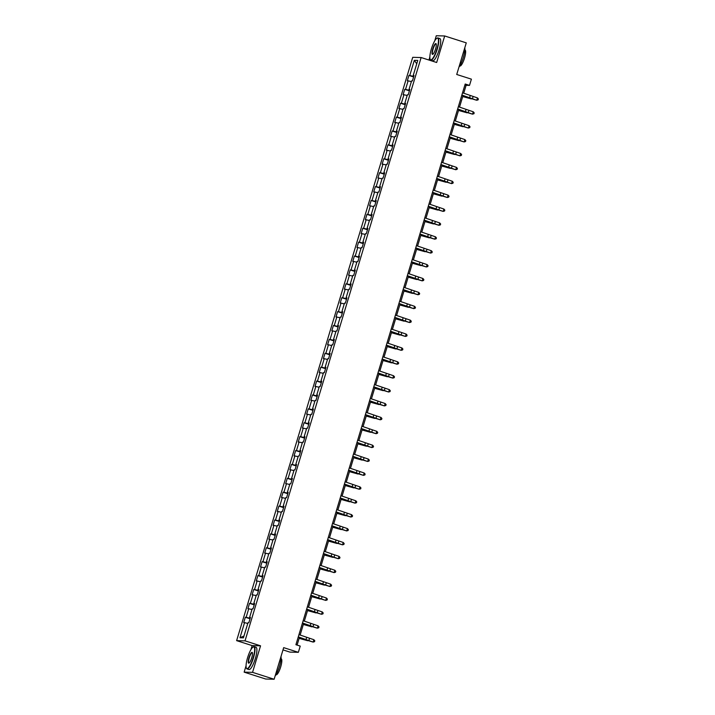 <?xml version="1.0" encoding="UTF-8"?>
<svg xmlns="http://www.w3.org/2000/svg" width="715" height="715" viewBox="0 0 715 715"><rect width="100%" height="100%" fill="white"/><g stroke="black" fill="none" stroke-linecap="round" stroke-linejoin="round"><path stroke-width="1.07" d="M282.997 649.89L289.95 652.116L298.352 652.321L300.229 646.092L295.912 644.716L465.197 84.021L469.514 85.398L471.4 79.159L456.724 74.476L466.269 42.855L444.685 35.965L436.284 35.75L434.747 40.844M246.058 665.79L244.146 672.145L265.73 679.036L274.131 679.25L252.547 672.35L260.555 645.815L245.022 640.855L236.62 640.64L252.154 645.6L250.938 649.631M245.022 640.855L421.126 57.54L412.725 57.325L236.62 640.64M429.867 57.003L428.946 60.033M244.146 672.145L252.547 672.35M414.316 60.328L409.749 75.468L408.917 75.441L407.3 80.786L408.131 80.804L405.548 89.357L404.726 89.339L403.108 94.684L403.939 94.702L401.356 103.246L400.525 103.228L398.916 108.573L399.748 108.591L397.165 117.144L396.333 117.126L394.725 122.462L395.547 122.488L392.964 131.033L392.142 131.015L390.524 136.359L391.355 136.377L388.772 144.93L387.941 144.904L386.332 150.248L387.164 150.275L384.581 158.819L383.749 158.802L382.141 164.146L382.963 164.164L380.389 172.717L379.558 172.69L377.94 178.035L378.771 178.053L376.188 186.606L375.357 186.588L373.748 191.924L374.58 191.951L371.997 200.495L371.165 200.477L369.557 205.822L370.379 205.84L367.805 214.393L366.974 214.366L365.356 219.711L366.187 219.737L363.604 228.282L362.782 228.264L361.164 233.608L361.996 233.626L359.413 242.179L358.581 242.153L356.973 247.497L357.795 247.524L355.221 256.068L354.39 256.05L352.772 261.395L353.603 261.413L351.02 269.966L350.198 269.939L348.58 275.284L349.412 275.302L346.829 283.855L345.997 283.837L344.389 289.173L345.22 289.2L342.637 297.744L341.806 297.726L340.197 303.071L341.019 303.089L338.436 311.642L337.614 311.615L335.996 316.959L336.828 316.986L334.245 325.531L333.413 325.513L331.805 330.857L332.636 330.875L330.053 339.428L329.222 339.402L327.613 344.746L328.435 344.773L325.861 353.317L325.03 353.299L323.412 358.644L324.244 358.662L321.661 367.215L320.829 367.188L319.221 372.533L320.052 372.551L317.469 381.104L316.638 381.086L315.029 386.422L315.851 386.449L313.277 394.993L312.446 394.975L310.828 400.32L311.66 400.337L309.077 408.891L308.254 408.864L306.637 414.208L307.468 414.235L304.885 422.78L304.054 422.762L302.445 428.106L303.267 428.124L300.693 436.677L299.862 436.651L298.244 441.995L299.076 442.013L296.493 450.566L295.67 450.548L294.053 455.893L294.884 455.911L292.301 464.455L291.47 464.437L289.861 469.782L290.692 469.8L288.109 478.353L287.278 478.335L285.669 483.671L286.492 483.698L283.909 492.242L283.086 492.224L281.469 497.569L282.3 497.586L279.717 506.14L278.886 506.113L277.277 511.457L278.108 511.484L275.525 520.028L274.694 520.011L273.085 525.355L273.908 525.373L271.334 533.926L270.502 533.899L268.885 539.244L269.716 539.262L267.133 547.815L266.302 547.797L264.693 553.142L265.524 553.16L262.941 561.704L262.11 561.686L260.501 567.031L261.324 567.049L258.75 575.602L257.918 575.584L256.301 580.92L257.132 580.946L254.549 589.491L253.727 589.473L252.109 594.817L252.94 594.835L250.357 603.389L249.526 603.362L247.917 608.706L248.74 608.733L246.166 617.277L245.334 617.26L243.717 622.604L244.548 622.622L239.981 637.762L243.431 637.851L247.998 622.711L248.829 622.729L250.447 617.385L249.615 617.367L252.198 608.814L253.021 608.84L254.638 603.496L253.807 603.478L256.39 594.925L257.221 594.943L258.83 589.598L257.999 589.58L260.582 581.036L261.413 581.054L263.022 575.709L262.199 575.691L264.782 567.138L265.605 567.156L267.222 561.82L266.391 561.793L268.974 553.249L269.805 553.267L271.414 547.922L270.583 547.904L273.166 539.351L273.997 539.378L275.606 534.034L274.783 534.007L277.357 525.462L278.189 525.48L279.806 520.136L278.975 520.118L281.558 511.565L282.38 511.591L283.998 506.247L283.167 506.229L285.75 497.676L286.581 497.694L288.19 492.349L287.367 492.331L289.941 483.787L290.773 483.805L292.39 478.46L291.559 478.442L294.142 469.889L294.964 469.907L296.582 464.571L295.751 464.544L298.334 456L299.165 456.018L300.774 450.673L299.943 450.656L302.525 442.102L303.357 442.129L304.974 436.785L304.143 436.758L306.726 428.214L307.548 428.231L309.166 422.887L308.335 422.869L310.918 414.316L311.749 414.343L313.358 408.998L312.526 408.98L315.109 400.427L315.941 400.445L317.549 395.1L316.727 395.082L319.31 386.538L320.132 386.556L321.75 381.211L320.919 381.193L323.502 372.64L324.333 372.667L325.942 367.322L325.111 367.296L327.693 358.751L328.525 358.769L330.133 353.425L329.311 353.407L331.885 344.853L332.716 344.88L334.334 339.536L333.503 339.509L336.086 330.965L336.908 330.982L338.526 325.638L337.695 325.62L340.277 317.067L341.109 317.094L342.717 311.749L341.895 311.731L344.469 303.178L345.3 303.196L346.918 297.86L346.087 297.833L348.67 289.289L349.492 289.307L351.11 283.962L350.279 283.944L352.861 275.391L353.693 275.418L355.301 270.073L354.479 270.047L357.053 261.502L357.884 261.52L359.502 256.176L358.671 256.158L361.254 247.605L362.076 247.631L363.694 242.287L362.863 242.26L365.445 233.716L366.277 233.733L367.885 228.389L367.054 228.371L369.637 219.818L370.468 219.845L372.077 214.5L371.255 214.482L373.838 205.929L374.66 205.947L376.278 200.611L375.447 200.584L378.029 192.04L378.861 192.058L380.469 186.713L379.638 186.695L382.221 178.142L383.052 178.169L384.661 172.824L383.839 172.798L386.413 164.253L387.244 164.271L388.862 158.927L388.031 158.909L390.613 150.356L391.445 150.382L393.053 145.038L392.222 145.02L394.805 136.467L395.636 136.485L397.245 131.14L396.423 131.122L398.997 122.578L399.828 122.596L401.446 117.251L400.615 117.233L403.197 108.68L404.02 108.698L405.637 103.362L404.806 103.335L407.389 94.791L408.22 94.809L409.829 89.464L409.007 89.447L411.581 80.893L412.412 80.92L414.03 75.576L413.199 75.549L417.766 60.409L414.316 60.328L416.747 63.796M250.357 617.68L249.615 617.367M246.166 617.277L250.161 618.314M248.74 608.733L251.966 609.564M254.549 603.791L253.807 603.478M250.357 603.389L254.361 604.416M252.94 594.835L256.167 595.667M258.741 589.893L257.999 589.58M254.549 589.491L258.553 590.527M257.132 580.946L260.358 581.778M262.941 576.004L262.199 575.691M258.75 575.602L262.745 576.63M261.324 567.049L264.55 567.889M267.133 562.106L266.391 561.793M262.941 561.704L266.945 562.741M265.524 553.16L268.751 553.991M271.325 548.217L270.583 547.904M267.133 547.815L271.137 548.852M269.716 539.262L272.942 540.102M275.516 534.328L274.783 534.007M271.334 533.926L275.329 534.954M273.908 525.373L277.134 526.204M279.717 520.431L278.975 520.118M275.525 520.028L279.52 521.065M278.108 511.484L281.335 512.315M283.909 506.542L283.167 506.229M279.717 506.14L283.721 507.167M282.3 497.586L285.526 498.418M288.1 492.644L287.367 492.331M283.909 492.242L287.913 493.279M286.492 483.698L289.718 484.529M292.301 478.755L291.559 478.442M288.109 478.353L292.104 479.381M290.692 469.8L293.919 470.64M296.493 464.857L295.751 464.544M292.301 464.455L296.305 465.492M294.884 455.911L298.11 456.742M300.684 450.968L299.943 450.656M296.493 450.566L300.497 451.603M299.076 442.013L302.302 442.853M304.885 437.08L304.143 436.758M300.693 436.677L304.688 437.705M303.267 428.124L306.494 428.955M309.077 423.182L308.335 422.869M304.885 422.78L308.889 423.816M307.468 414.235L310.694 415.066M313.268 409.293L312.526 408.98M309.077 408.891L313.081 409.918M311.66 400.337L314.886 401.169M317.469 395.395L316.727 395.082M313.277 394.993L317.272 396.03M315.851 386.449L319.078 387.28M321.661 381.506L320.919 381.193M317.469 381.104L321.473 382.141M320.052 372.551L323.278 373.391M325.852 367.608L325.111 367.296M321.661 367.215L325.665 368.243M324.244 358.662L327.47 359.493M330.044 353.719L329.311 353.407M325.861 353.317L329.856 354.354M328.435 344.773L331.662 345.604M334.245 339.831L333.503 339.509M330.053 339.428L334.048 340.456M332.636 330.875L335.862 331.706M338.436 325.933L337.695 325.62M334.245 325.531L338.249 326.567M336.828 316.986L340.054 317.818M342.628 312.044L341.895 311.731M338.436 311.642L342.44 312.669M341.019 303.089L344.246 303.92M346.829 298.146L346.087 297.833M342.637 297.744L346.632 298.781M345.22 289.2L348.446 290.031M351.02 284.257L350.279 283.944M346.829 283.855L350.833 284.892M349.412 275.302L352.638 276.142M355.212 270.359L354.479 270.047M351.02 269.966L355.024 270.994M353.603 261.413L356.83 262.244M359.413 256.471L358.671 256.158M355.221 256.068L359.216 257.105M357.795 247.524L361.021 248.355M363.604 242.582L362.863 242.26M359.413 242.179L363.417 243.207M361.996 233.626L365.222 234.457M367.796 228.684L367.054 228.371M363.604 228.282L367.608 229.318M366.187 219.737L369.414 220.569M371.997 214.795L371.255 214.482M367.805 214.393L371.8 215.421M370.379 205.84L373.605 206.671M376.188 200.897L375.447 200.584M371.997 200.495L376.001 201.532M374.58 191.951L377.806 192.782M380.38 187.008L379.638 186.695M376.188 186.606L380.192 187.643M378.771 178.053L381.998 178.893M384.572 173.119L383.839 172.798M380.389 172.717L384.384 173.745M382.963 164.164L386.189 164.995M388.772 159.222L388.031 158.909M384.581 158.819L388.576 159.856M387.164 150.275L390.39 151.106M392.964 145.333L392.222 145.02M388.772 144.93L392.776 145.958M391.355 136.377L394.582 137.209M397.156 131.435L396.423 131.122M392.964 131.033L396.968 132.069M395.547 122.488L398.773 123.32M401.356 117.546L400.615 117.233M397.165 117.144L401.16 118.172M399.748 108.591L402.974 109.431M405.548 103.648L404.806 103.335M401.356 103.246L405.36 104.283M403.939 94.702L407.166 95.533M409.74 89.759L409.007 89.447M405.548 89.357L409.552 90.394M408.131 80.804L411.357 81.644M413.94 75.87L413.199 75.549M409.749 75.468L413.744 76.496M298.352 652.321L283.676 647.638L274.131 679.25M421.126 57.54L436.668 62.5L444.685 35.965M463.713 93.245L466.108 85.308L469.514 85.398M297.1 645.091L299.397 637.485M300.13 635.063L303.589 623.587M304.322 621.165L307.79 609.698M308.522 607.276L311.981 595.81M312.714 593.387L316.173 581.912M316.906 579.49L320.374 568.023M321.106 565.601L324.565 554.125M325.298 551.703L328.757 540.236M329.49 537.814L332.958 526.347M333.691 523.916L337.149 512.449M337.882 510.027L341.341 498.561M342.074 496.139L345.542 484.663M346.266 482.241L349.733 470.774M350.466 468.352L353.925 456.876M354.658 454.454L358.117 442.987M358.85 440.565L362.317 429.098M363.05 426.667L366.509 415.201M367.242 412.778L370.701 401.312M371.434 398.89L374.901 387.414M375.634 384.992L379.093 373.525M379.826 371.103L383.285 359.627M384.018 357.205L387.485 345.738M388.218 343.316L391.677 331.849M392.41 329.418L395.869 317.952M396.602 315.53L400.069 304.063M400.793 301.641L404.261 290.165M404.994 287.743L408.453 276.276M409.186 273.854L412.653 262.378M413.377 259.956L416.845 248.489M417.578 246.067L421.037 234.6M421.77 232.169L425.228 220.703M425.961 218.281L429.429 206.814M430.162 204.392L433.621 192.916M434.354 190.494L437.812 179.027M438.545 176.605L442.013 165.129M442.746 162.707L446.205 151.24M446.938 148.818L450.396 137.352M451.129 134.929L454.597 123.454M455.321 121.032L458.789 109.565M459.522 107.143L462.98 95.667M239.981 637.762L244.003 635.957M244.548 622.622L247.774 623.453M464.92 84.933L466.108 85.308M408.917 75.441L413.61 76.943M404.726 89.339L409.418 90.832M400.525 103.228L405.226 104.73M396.333 117.126L401.026 118.619M392.142 131.015L396.834 132.516M387.941 144.904L392.642 146.405M383.749 158.802L388.442 160.303M379.558 172.69L384.25 174.192M375.357 186.588L380.058 188.081M371.165 200.477L375.858 201.979M366.974 214.366L371.666 215.867M362.782 228.264L367.474 229.765M358.581 242.153L363.283 243.654M354.39 256.05L359.082 257.552M350.198 269.939L354.89 271.441M345.997 283.837L350.699 285.33M341.806 297.726L346.498 299.228M337.614 311.615L342.306 313.116M333.413 325.513L338.115 327.014M329.222 339.402L333.914 340.903M325.03 353.299L329.722 354.801M320.829 367.188L325.531 368.69M316.638 381.086L321.33 382.579M312.446 394.975L317.138 396.476M308.254 408.864L312.947 410.365M304.054 422.762L308.755 424.263M299.862 436.651L304.554 438.152M295.67 450.548L300.363 452.05M291.47 464.437L296.171 465.939M287.278 478.335L291.97 479.828M283.086 492.224L287.779 493.725M278.886 506.113L283.587 507.614M274.694 520.011L279.386 521.512M270.502 533.899L275.195 535.401M266.302 547.797L271.003 549.29M262.11 561.686L266.802 563.188M257.918 575.584L262.611 577.077M253.727 589.473L258.419 590.974M249.526 603.362L254.227 604.863M245.334 617.26L250.027 618.761M260.555 645.815L252.154 645.6M462.542 92.816L477.45 97.901L476.78 100.127L478.112 99.85L476.699 100.261L472.338 98.947A6.989 0.465 16.8 0 1 468.048 97.526L461.81 95.238M461.872 95.041L476.699 100.261M477.45 97.901L478.38 98.956L478.112 99.85M462.721 96.543L471.23 98.911A6.989 0.465 -163.2 0 0 466.636 97.49L462.766 96.391M475.734 99.966L475.225 99.814M436.928 49.04A11.377 2.663 -72.3 0 0 436.901 38.261A11.377 2.663 -72.3 0 0 431.386 48.897A11.377 2.663 -72.3 0 0 430.189 59.291A11.377 2.663 -72.3 0 0 436.928 49.04M437.062 38.181A11.655 2.735 107.7 0 1 437.231 38.083A11.655 2.735 107.7 0 1 437.964 37.949A11.655 2.735 107.7 0 1 437.249 49.129A11.655 2.735 107.7 0 1 430.868 60.158A11.655 2.735 107.7 0 1 430.35 59.622A11.655 2.735 107.7 0 1 430.269 59.443M435.542 49.004A5.684 1.332 107.7 0 1 432.781 54.322A5.684 1.332 107.7 0 1 432.772 48.933A5.684 1.332 107.7 0 1 436.141 43.812A5.684 1.332 107.7 0 1 435.542 49.004M436.213 44.008A5.407 1.269 -72.3 0 0 436.061 43.901A5.407 1.269 -72.3 0 0 433.102 49.022A5.407 1.269 -72.3 0 0 432.772 54.206A5.407 1.269 -72.3 0 0 432.959 54.206M464.804 47.699A11.655 2.735 107.7 0 1 463.329 57.459A11.655 2.735 107.7 0 1 458.932 67.139M464.848 49.97L465.027 50.023A8.392 1.966 107.7 0 1 464.518 58.067A8.392 1.966 107.7 0 1 459.924 66.012L459.736 65.95M437.964 37.949L439.859 38.556A11.655 2.735 107.7 0 1 439.153 49.728A11.655 2.735 107.7 0 1 432.772 60.757L430.868 60.158M253.128 657.827A11.377 2.663 -72.3 0 0 253.101 647.048A11.377 2.663 -72.3 0 0 247.587 657.684A11.377 2.663 -72.3 0 0 246.38 668.078A11.377 2.663 -72.3 0 0 253.128 657.827M253.262 646.968A11.655 2.735 107.7 0 1 253.423 646.861A11.655 2.735 107.7 0 1 254.156 646.735A11.655 2.735 107.7 0 1 253.45 657.907A11.655 2.735 107.7 0 1 247.068 668.936A11.655 2.735 107.7 0 1 246.541 668.409A11.655 2.735 107.7 0 1 246.469 668.23M251.743 657.791A5.684 1.332 107.7 0 1 248.981 663.109A5.684 1.332 107.7 0 1 248.972 657.72A5.684 1.332 107.7 0 1 252.341 652.598A5.684 1.332 107.7 0 1 251.743 657.791M252.413 652.795A5.407 1.269 -72.3 0 0 252.261 652.688A5.407 1.269 -72.3 0 0 249.294 657.8A5.407 1.269 -72.3 0 0 248.963 662.984A5.407 1.269 -72.3 0 0 249.151 662.993M281.004 656.477A11.655 2.735 107.7 0 1 279.52 666.237A11.655 2.735 107.7 0 1 275.132 675.925M281.049 658.747L281.227 658.81A8.392 1.966 107.7 0 1 280.718 666.854A8.392 1.966 107.7 0 1 276.115 674.79L275.936 674.737M254.156 646.735L256.059 647.343A11.655 2.735 107.7 0 1 255.353 658.515A11.655 2.735 107.7 0 1 248.963 669.544L247.068 668.936M458.351 106.714L473.25 111.79L472.579 114.016L473.92 113.739L472.508 114.159L468.146 112.836A6.989 0.465 16.8 0 1 463.856 111.424L457.618 109.136M457.672 108.939L472.508 114.159M473.25 111.79L474.188 112.854L473.92 113.739M454.15 120.603L469.058 125.688L468.388 127.914L469.728 127.636L468.316 128.048L463.955 126.725A6.989 0.465 16.8 0 1 459.656 125.313L453.417 123.025M453.48 122.828L468.316 128.048M469.058 125.688L469.996 126.743L469.728 127.636M458.521 110.441L467.038 112.809A6.989 0.465 -163.2 0 0 462.444 111.388L458.574 110.289M471.534 113.864L471.033 113.712M454.329 124.33L462.846 126.698A6.989 0.465 -163.2 0 0 458.252 125.277L454.374 124.178M467.342 127.753L466.832 127.601M449.958 134.492L464.866 139.577L464.196 141.802L465.528 141.525L464.115 141.945L459.754 140.623A6.989 0.465 16.8 0 1 455.464 139.202L449.226 136.922M449.288 136.726L464.115 141.945M464.866 139.577L465.805 140.641L465.528 141.525M445.767 148.389L460.666 153.466L459.995 155.691L461.336 155.423L459.924 155.834L455.562 154.512A6.989 0.465 16.8 0 1 451.272 153.099L445.034 150.811M445.096 150.615L459.924 155.834M460.666 153.466L461.604 154.529L461.336 155.423M441.566 162.278L456.474 167.364L455.804 169.589L457.144 169.312L455.732 169.723L451.371 168.409A6.989 0.465 16.8 0 1 447.081 166.988L440.842 164.7M440.896 164.504L455.732 169.723M456.474 167.364L457.412 168.418L457.144 169.312M450.137 138.218L458.655 140.596A6.989 0.465 -163.2 0 0 454.052 139.166L450.182 138.066M463.15 141.65L462.641 141.499M445.937 152.116L454.454 154.485A6.989 0.465 -163.2 0 0 449.86 153.064L445.99 151.964M458.95 155.539L458.449 155.387M441.745 166.005L450.262 168.383A6.989 0.465 -163.2 0 0 445.668 166.953L441.79 165.853M454.758 169.437L454.248 169.276M437.553 179.903L446.071 182.271A6.989 0.465 -163.2 0 0 441.468 180.85L437.598 179.751M450.566 183.326L450.057 183.174M433.362 193.792L441.87 196.16A6.989 0.465 -163.2 0 0 437.276 194.739L433.406 193.64M446.375 197.215L445.865 197.063M429.161 207.69L437.678 210.058A6.989 0.465 -163.2 0 0 433.084 208.637L429.206 207.529M442.174 211.113L441.664 210.961M424.969 221.578L433.487 223.947A6.989 0.465 -163.2 0 0 428.893 222.526L425.014 221.427M437.982 225.002L437.473 224.85M420.778 235.467L429.286 237.845A6.989 0.465 -163.2 0 0 424.692 236.415L420.822 235.315M433.791 238.899L433.281 238.747M416.577 249.365L425.094 251.734A6.989 0.465 -163.2 0 0 420.5 250.313L416.622 249.213M429.59 252.788L429.089 252.636M412.385 263.254L420.903 265.623A6.989 0.465 -163.2 0 0 416.309 264.201L412.43 263.102M425.398 266.686L424.889 266.525M408.194 277.152L416.702 279.52A6.989 0.465 -163.2 0 0 412.108 278.099L408.238 277M421.207 280.575L420.697 280.423M403.993 291.041L412.51 293.409A6.989 0.465 -163.2 0 0 407.916 291.988L404.046 290.889M417.006 294.464L416.505 294.312M399.801 304.939L408.319 307.307A6.989 0.465 -163.2 0 0 403.725 305.877L399.846 304.778M412.814 308.362L412.305 308.21M395.61 318.827L404.118 321.196A6.989 0.465 -163.2 0 0 399.524 319.775L395.654 318.675M408.623 322.251L408.113 322.099M391.409 332.716L399.926 335.094A6.989 0.465 -163.2 0 0 395.332 333.664L391.463 332.564M404.422 336.148L403.921 335.987M387.217 346.614L395.735 348.983A6.989 0.465 -163.2 0 0 391.141 347.562L387.262 346.462M400.23 350.037L399.721 349.885M383.026 360.503L391.543 362.871A6.989 0.465 -163.2 0 0 386.94 361.45L383.07 360.351M396.038 363.935L395.529 363.774M378.834 374.401L387.342 376.769A6.989 0.465 -163.2 0 0 382.748 375.348L378.879 374.249M391.847 377.824L391.337 377.672M374.633 388.29L383.151 390.658A6.989 0.465 -163.2 0 0 378.557 389.237L374.678 388.138M387.646 391.713L387.137 391.561M437.374 176.176L452.282 181.253L451.612 183.478L452.953 183.21L451.531 183.621L447.17 182.298A6.989 0.465 16.8 0 1 442.88 180.886L436.642 178.598M436.704 178.401L451.531 183.621M452.282 181.253L453.221 182.316L452.953 183.21M433.183 190.065L448.091 195.15L447.411 197.376L448.752 197.099L447.34 197.51L442.978 196.196A6.989 0.465 16.8 0 1 438.688 194.775L432.45 192.487M432.512 192.29L447.34 197.51M448.091 195.15L449.02 196.205L448.752 197.099M428.991 203.963L443.89 209.039L443.22 211.265L444.56 210.988L443.148 211.408L438.787 210.085A6.989 0.465 16.8 0 1 434.497 208.673L428.258 206.385M428.312 206.188L443.148 211.408M443.89 209.039L444.828 210.103L444.56 210.988M424.79 217.852L439.698 222.928L439.028 225.162L440.369 224.885L438.947 225.297L434.595 223.974A6.989 0.465 16.8 0 1 430.296 222.562L424.058 220.274M424.12 220.077L438.947 225.297M439.698 222.928L440.637 223.992L440.369 224.885M420.599 231.74L435.507 236.826L434.827 239.051L436.168 238.774L434.756 239.194L430.394 237.872A6.989 0.465 16.8 0 1 426.104 236.451L419.866 234.171M419.928 233.975L434.756 239.194M435.507 236.826L436.436 237.889L436.168 238.774M416.407 245.638L431.306 250.715L430.636 252.94L431.976 252.672L430.564 253.083L426.203 251.76A6.989 0.465 16.8 0 1 421.913 250.348L415.674 248.06M415.728 247.864L430.564 253.083M431.306 250.715L432.244 251.778L431.976 252.672M412.206 259.527L427.114 264.613L426.444 266.838L427.785 266.561L426.372 266.972L422.011 265.658A6.989 0.465 16.8 0 1 417.712 264.237L411.474 261.949M411.536 261.753L426.372 266.972M427.114 264.613L428.053 265.667L427.785 266.561M408.015 273.425L422.923 278.501L422.252 280.727L423.584 280.459L422.172 280.87L417.81 279.547A6.989 0.465 16.8 0 1 413.52 278.135L407.282 275.847M407.344 275.65L422.172 280.87M422.923 278.501L423.852 279.565L423.584 280.459M403.823 287.314L418.722 292.399L418.052 294.625L419.392 294.348L417.98 294.759L413.619 293.436A6.989 0.465 16.8 0 1 409.329 292.024L403.09 289.736M403.144 289.539L417.98 294.759M418.722 292.399L419.66 293.454L419.392 294.348M399.622 301.212L414.53 306.288L413.86 308.514L415.201 308.237L413.788 308.657L409.427 307.334A6.989 0.465 16.8 0 1 405.128 305.913L398.89 303.634M398.952 303.437L413.788 308.657M414.53 306.288L415.469 307.352L415.201 308.237M395.431 315.101L410.339 320.177L409.668 322.411L411 322.134L409.588 322.545L405.226 321.223A6.989 0.465 16.8 0 1 400.936 319.811L394.698 317.523M394.76 317.326L409.588 322.545M410.339 320.177L411.277 321.241L411 322.134M391.239 328.989L406.138 334.075L405.468 336.3L406.808 336.023L405.396 336.443L401.035 335.12A6.989 0.465 16.8 0 1 396.745 333.699L390.506 331.42M390.569 331.224L405.396 336.443M406.138 334.075L407.076 335.138L406.808 336.023M387.038 342.887L401.946 347.964L401.276 350.189L402.617 349.921L401.204 350.332L396.843 349.009A6.989 0.465 16.8 0 1 392.553 347.597L386.315 345.309M386.368 345.113L401.204 350.332M401.946 347.964L402.885 349.027L402.617 349.921M382.847 356.776L397.755 361.862L397.084 364.087L398.425 363.81L397.004 364.221L392.642 362.907A6.989 0.465 16.8 0 1 388.352 361.486L382.114 359.198M382.176 359.002L397.004 364.221M397.755 361.862L398.693 362.916L398.425 363.81M378.655 370.674L393.563 375.75L392.884 377.976L394.224 377.699L392.812 378.119L388.451 376.796A6.989 0.465 16.8 0 1 384.161 375.384L377.922 373.096M377.985 372.899L392.812 378.119M393.563 375.75L394.492 376.814L394.224 377.699M374.454 384.563L389.362 389.648L388.692 391.874L390.033 391.597L388.62 392.008L384.259 390.685A6.989 0.465 16.8 0 1 379.969 389.273L373.731 386.985M373.784 386.788L388.62 392.008M389.362 389.648L390.301 390.703L390.033 391.597M370.263 398.461L385.171 403.537L384.5 405.763L385.841 405.485L384.42 405.906L380.058 404.583A6.989 0.465 16.8 0 1 375.768 403.162L369.53 400.883M369.592 400.686L384.42 405.906M385.171 403.537L386.109 404.601L385.841 405.485M366.071 412.349L380.979 417.426L380.3 419.66L381.64 419.383L380.228 419.794L375.867 418.472A6.989 0.465 16.8 0 1 371.577 417.06L365.338 414.772M365.401 414.575L380.228 419.794M380.979 417.426L381.908 418.49L381.64 419.383M361.879 426.238L376.778 431.324L376.108 433.549L377.449 433.272L376.036 433.692L371.675 432.369A6.989 0.465 16.8 0 1 367.385 430.948L361.147 428.669M361.2 428.464L376.036 433.692M376.778 431.324L377.717 432.387L377.449 433.272M357.679 440.136L372.587 445.213L371.916 447.438L373.257 447.17L371.845 447.581L367.483 446.258A6.989 0.465 16.8 0 1 363.184 444.846L356.946 442.558M357.008 442.362L371.845 447.581M372.587 445.213L373.525 446.276L373.257 447.17M353.487 454.025L368.395 459.11L367.725 461.336L369.056 461.059L367.644 461.47L363.283 460.156A6.989 0.465 16.8 0 1 358.993 458.735L352.754 456.447M352.817 456.25L367.644 461.47M368.395 459.11L369.324 460.165L369.056 461.059M349.295 467.923L364.194 472.999L363.524 475.225L364.865 474.948L363.452 475.368L359.091 474.045A6.989 0.465 16.8 0 1 354.801 472.633L348.562 470.345M348.616 470.148L363.452 475.368M364.194 472.999L365.133 474.063L364.865 474.948M345.095 481.812L360.003 486.897L359.332 489.123L360.673 488.846L359.261 489.257L354.899 487.934A6.989 0.465 16.8 0 1 350.6 486.522L344.362 484.234M344.424 484.037L359.261 489.257M360.003 486.897L360.941 487.952L360.673 488.846M340.903 495.709L355.811 500.786L355.141 503.011L356.472 502.734L355.06 503.154L350.699 501.832A6.989 0.465 16.8 0 1 346.409 500.411L340.17 498.132M340.233 497.935L355.06 503.154M355.811 500.786L356.749 501.85L356.472 502.734M336.711 509.598L351.61 514.675L350.94 516.9L352.281 516.632L350.868 517.043L346.507 515.721A6.989 0.465 16.8 0 1 342.217 514.308L335.979 512.02M336.041 511.824L350.868 517.043M351.61 514.675L352.549 515.738L352.281 516.632M332.511 523.487L347.419 528.573L346.748 530.798L348.089 530.521L346.677 530.932L342.315 529.618A6.989 0.465 16.8 0 1 338.025 528.197L331.787 525.909M331.84 525.713L346.677 530.932M347.419 528.573L348.357 529.636L348.089 530.521M328.319 537.385L343.227 542.462L342.556 544.687L343.897 544.419L342.476 544.83L338.115 543.507A6.989 0.465 16.8 0 1 333.825 542.095L327.586 539.807M327.649 539.611L342.476 544.83M343.227 542.462L344.165 543.525L343.897 544.419M324.127 551.274L339.035 556.359L338.356 558.585L339.697 558.308L338.284 558.719L333.923 557.405A6.989 0.465 16.8 0 1 329.633 555.984L323.394 553.696M323.457 553.499L338.284 558.719M339.035 556.359L339.965 557.414L339.697 558.308M319.927 565.172L334.834 570.248L334.164 572.474L335.505 572.197L334.093 572.617L329.731 571.294A6.989 0.465 16.8 0 1 325.441 569.882L319.203 567.594M319.256 567.397L334.093 572.617M334.834 570.248L335.773 571.312L335.505 572.197M315.735 579.061L330.643 584.146L329.973 586.372L331.313 586.094L329.892 586.506L325.531 585.183A6.989 0.465 16.8 0 1 321.241 583.771L315.002 581.483M315.065 581.286L329.892 586.506M330.643 584.146L331.581 585.201L331.313 586.094M311.543 592.95L326.451 598.035L325.772 600.26L327.113 599.983L325.7 600.403L321.339 599.081A6.989 0.465 16.8 0 1 317.049 597.66L310.81 595.38M310.873 595.184L325.7 600.403M326.451 598.035L327.381 599.099L327.113 599.983M307.352 606.847L322.251 611.924L321.58 614.149L322.921 613.881L321.509 614.292L317.147 612.97A6.989 0.465 16.8 0 1 312.857 611.557L306.619 609.269M306.672 609.073L321.509 614.292M322.251 611.924L323.189 612.987L322.921 613.881M370.442 402.179L378.959 404.556A6.989 0.465 -163.2 0 0 374.356 403.126L370.486 402.027M383.455 405.611L382.945 405.459M366.25 416.076L374.758 418.445A6.989 0.465 -163.2 0 0 370.164 417.024L366.294 415.924M379.263 419.499L378.753 419.348M362.049 429.965L370.567 432.343A6.989 0.465 -163.2 0 0 365.973 430.913L362.094 429.813M375.062 433.397L374.562 433.236M357.858 443.863L366.375 446.231A6.989 0.465 -163.2 0 0 361.781 444.81L357.902 443.711M370.87 447.286L370.361 447.134M353.666 457.752L362.174 460.12A6.989 0.465 -163.2 0 0 357.58 458.699L353.711 457.6M366.679 461.175L366.169 461.023M349.465 471.65L357.983 474.018A6.989 0.465 -163.2 0 0 353.389 472.597L349.519 471.498M362.478 475.073L361.978 474.921M345.274 485.539L353.791 487.907A6.989 0.465 -163.2 0 0 349.197 486.486L345.318 485.387M358.286 488.962L357.777 488.81M341.082 499.428L349.59 501.805A6.989 0.465 -163.2 0 0 344.996 500.375L341.127 499.276M354.095 502.86L353.585 502.708M336.881 513.325L345.399 515.694A6.989 0.465 -163.2 0 0 340.805 514.273L336.935 513.173M349.894 516.748L349.394 516.596M332.69 527.214L341.207 529.592A6.989 0.465 -163.2 0 0 336.613 528.162L332.734 527.062M345.703 530.646L345.193 530.485M328.498 541.112L337.015 543.48A6.989 0.465 -163.2 0 0 332.412 542.059L328.543 540.96M341.511 544.535L341.001 544.383M324.306 555.001L332.815 557.369A6.989 0.465 -163.2 0 0 328.221 555.948L324.351 554.849M337.319 558.424L336.81 558.272M320.106 568.899L328.623 571.267A6.989 0.465 -163.2 0 0 324.029 569.846L320.15 568.747M333.119 572.322L332.609 572.17M315.914 582.788L324.431 585.156A6.989 0.465 -163.2 0 0 319.828 583.735L315.959 582.636M328.927 586.211L328.417 586.059M311.722 596.676L320.231 599.054A6.989 0.465 -163.2 0 0 315.637 597.624L311.767 596.525M324.735 600.108L324.226 599.957M307.522 610.574L316.039 612.943A6.989 0.465 -163.2 0 0 311.445 611.522L307.566 610.422M320.534 613.997L320.034 613.845M303.151 620.736L318.059 625.822L317.389 628.047L318.729 627.77L317.317 628.181L312.956 626.867A6.989 0.465 16.8 0 1 308.657 625.446L302.418 623.158M302.481 622.962L317.317 628.181M318.059 625.822L318.997 626.876L318.729 627.77M303.33 624.463L311.847 626.841A6.989 0.465 -163.2 0 0 307.253 625.411L303.375 624.311M316.343 627.895L315.833 627.734M298.959 634.634L313.867 639.711L313.188 641.936L314.529 641.668L313.116 642.079L308.755 640.756A6.989 0.465 16.8 0 1 304.465 639.344L298.227 637.056M298.289 636.859L313.116 642.079M313.867 639.711L314.797 640.774L314.529 641.668M299.138 638.361L307.647 640.729A6.989 0.465 -163.2 0 0 303.053 639.308L299.183 638.209M312.151 641.784L311.642 641.632M470.229 95.631L469.549 97.857M473.089 96.579L472.418 98.804M466.028 109.529L465.358 111.755M468.888 110.468L468.218 112.693M461.836 123.418L461.166 125.643M464.696 124.365L464.026 126.591M457.645 137.316L456.974 139.541M460.505 138.254L459.834 140.48M453.444 151.205L452.774 153.43M456.313 152.152L455.634 154.377M449.252 165.094L448.582 167.319M452.112 166.041L451.442 168.266M445.061 178.991L444.39 181.217M447.921 179.93L447.25 182.164M440.86 192.88L440.19 195.106M443.729 193.828L443.05 196.053M436.668 206.778L435.998 209.003M439.528 207.716L438.858 209.942M432.477 220.667L431.806 222.892M435.337 221.614L434.666 223.84M428.285 234.565L427.606 236.79M431.145 235.503L430.466 237.729M424.084 248.454L423.414 250.679M426.944 249.401L426.274 251.626M419.893 262.342L419.222 264.568M422.753 263.29L422.082 265.515M415.701 276.24L415.022 278.466M418.561 277.179L417.891 279.404M411.5 290.129L410.83 292.355M414.36 291.077L413.69 293.302M407.309 304.027L406.638 306.252M410.169 304.965L409.498 307.191M403.117 317.916L402.438 320.141M405.977 318.863L405.307 321.089M398.916 331.805L398.246 334.039M401.785 332.752L401.106 334.978M394.725 345.703L394.054 347.928M397.585 346.641L396.914 348.875M390.533 359.591L389.863 361.817M393.393 360.539L392.723 362.764M386.332 373.489L385.662 375.715M389.201 374.428L388.522 376.653M382.141 387.378L381.47 389.604M385.001 388.325L384.33 390.551M377.949 401.276L377.279 403.501M380.809 402.214L380.139 404.44M373.757 415.165L373.078 417.39M376.617 416.112L375.938 418.338M369.557 429.054L368.886 431.288M372.417 430.001L371.746 432.226M365.365 442.951L364.695 445.177M368.225 443.89L367.555 446.124M361.173 456.84L360.494 459.066M364.033 457.788L363.363 460.013M356.973 470.738L356.302 472.964M359.833 471.677L359.162 473.902M352.781 484.627L352.111 486.852M355.641 485.574L354.971 487.8M348.589 498.525L347.91 500.75M351.449 499.463L350.779 501.689M344.389 512.414L343.718 514.639M347.249 513.361L346.578 515.587M340.197 526.303L339.527 528.537M343.057 527.25L342.387 529.475M336.005 540.2L335.335 542.426M338.865 541.139L338.195 543.373M331.805 554.089L331.134 556.315M334.674 555.037L333.994 557.262M327.613 567.987L326.943 570.212M330.473 568.925L329.803 571.151M323.421 581.876L322.751 584.101M326.281 582.823L325.611 585.049M319.23 595.774L318.55 597.999M322.09 596.712L321.41 598.938M315.029 609.663L314.359 611.888M317.889 610.61L317.219 612.835M310.837 623.552L310.167 625.777M313.697 624.499L313.027 626.724M306.646 637.449L305.966 639.675M309.506 638.388L308.835 640.622"/></g></svg>
